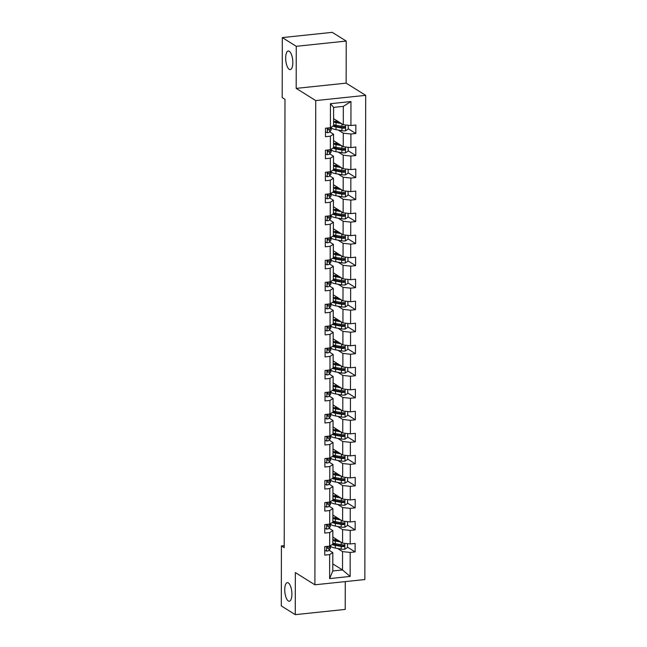 <?xml version="1.0" encoding="UTF-8"?>
<svg xmlns="http://www.w3.org/2000/svg" width="647" height="647" viewBox="0 0 647 647"><rect width="100%" height="100%" fill="white"/><g stroke="black" fill="none" stroke-linecap="round" stroke-linejoin="round"><path stroke-width="0.97" d="M289.233 69.342A9.349 3.453 84 0 1 285.707 59.362A9.349 3.453 84 0 1 288.279 51.008A9.349 3.453 84 0 1 289.266 51.267A9.349 3.453 84 0 1 292.792 61.247A9.349 3.453 84 0 1 290.228 69.601A9.349 3.453 84 0 1 289.233 69.342M288.311 600.974A9.349 3.453 84 0 1 284.785 590.994A9.349 3.453 84 0 1 287.349 582.64A9.349 3.453 84 0 1 288.336 582.907A9.349 3.453 84 0 1 291.862 592.887A9.349 3.453 84 0 1 289.298 601.241A9.349 3.453 84 0 1 288.311 600.974M346.218 41.068L296.261 46.309L296.189 88.38L346.145 83.139L346.218 41.068L332.251 32.35L282.302 37.591L282.197 97.592L284.987 99.331L284.211 547.677L281.413 545.939L281.308 605.932L295.275 614.65L345.223 609.409L345.272 581.604M346.145 83.139L365.692 95.344L364.843 579.55L314.895 584.791L315.736 100.584L365.692 95.344M333.585 118.652L343.29 124.717L343.322 106.367L333.601 107.386L333.569 125.736L330.407 127.702L325.473 128.219L325.457 136.687L330.391 136.169L330.366 149.724L325.433 150.241L325.425 158.709L330.35 158.191L330.326 171.746L325.401 172.264L325.384 180.731L330.31 180.214L330.285 193.768L325.36 194.286L325.344 202.754L330.269 202.236L330.253 215.791L325.32 216.308L325.304 224.776L330.237 224.258L330.213 237.813L325.279 238.322L325.271 246.798L330.196 246.281L330.172 259.835L325.247 260.345L325.231 268.82L330.156 268.303L330.132 281.849L325.206 282.367L325.19 290.843L330.116 290.325L330.099 303.872L325.166 304.389L325.15 312.865L330.083 312.347L330.059 325.894L325.126 326.411L325.118 334.887L330.043 334.37L330.019 347.916L325.093 348.434L325.077 356.909L330.002 356.392L329.978 369.938L325.053 370.456L325.037 378.932L329.962 378.414L329.946 391.961L325.012 392.478L324.996 400.954L329.93 400.436L329.905 413.983L324.972 414.501L324.964 422.976L329.889 422.459L329.865 436.005L324.94 436.523L324.923 444.999L329.849 444.481L329.824 458.027L324.899 458.545L324.883 467.021L329.808 466.503L329.784 480.05L324.859 480.567L324.843 489.035L329.776 488.525L329.752 502.072L324.818 502.59L324.81 511.057L329.735 510.54L329.711 524.094L324.786 524.612L324.77 533.079L329.695 532.562L329.671 546.117L324.745 546.634L324.729 555.102L329.655 554.584L329.614 578.588L350.14 576.428L342.514 569.958L342.546 551.608L337.54 548.478M330.407 127.702L330.447 103.698L350.965 101.547L350.925 125.542L355.85 125.025L355.834 133.5L348.199 128.729M350.14 576.428L350.181 552.433L355.106 551.915L355.122 543.448L350.197 543.965L350.221 530.411L355.146 529.893L355.163 521.425L350.229 521.943L350.253 508.388L355.187 507.871L355.195 499.403L350.27 499.921L350.294 486.366L355.219 485.848L355.235 477.381L350.31 477.898L350.334 464.344L355.26 463.826L355.276 455.359L350.35 455.876L350.375 442.322L355.3 441.804L355.316 433.336L350.383 433.854L350.407 420.299L355.34 419.782L355.349 411.314L350.423 411.832L350.448 398.277L355.373 397.759L355.389 389.292L350.464 389.809L350.488 376.255L355.413 375.737L355.429 367.27L350.504 367.787L350.528 354.232L355.454 353.715L355.47 345.247L350.537 345.765L350.561 332.21L355.494 331.693L355.502 323.225L350.577 323.743L350.601 310.188L355.526 309.67L355.543 301.203L350.617 301.72L350.642 288.166L355.567 287.656L355.583 279.18L350.658 279.698L350.682 266.143L355.607 265.634L355.624 257.158L350.69 257.676L350.714 244.129L355.648 243.612L355.656 235.136L350.731 235.654L350.755 222.107L355.68 221.589L355.696 213.114L350.771 213.631L350.795 200.085L355.721 199.567L355.737 191.091L350.811 191.609L350.836 178.062L355.761 177.545L355.777 169.069L350.844 169.587L350.868 156.04L355.801 155.523L355.81 147.047L350.884 147.565L350.909 134.018L355.834 133.5M330.366 149.724L333.528 147.759L333.553 134.204L329.768 131.842M338.268 130.063L343.274 133.185L343.25 146.74L333.545 140.674M333.553 134.204L330.391 136.169M350.909 134.018L343.274 133.185M350.884 147.565L343.25 146.74M330.326 171.746L333.496 169.781L333.512 156.226L329.727 153.865M338.227 152.085L343.233 155.207L343.209 168.762L333.504 162.696M333.512 156.226L330.35 158.191M350.868 156.04L343.233 155.207M350.844 169.587L343.209 168.762M330.285 193.768L333.456 191.803L333.48 178.249L329.695 175.887M338.187 174.108L343.201 177.229L343.177 190.784L333.464 184.719M333.48 178.249L330.31 180.214M350.836 178.062L343.201 177.229M350.811 191.609L343.177 190.784M330.253 215.791L333.415 213.825L333.44 200.271L329.655 197.909M338.155 196.122L343.161 199.252L343.136 212.806L333.431 206.741M333.44 200.271L330.269 202.236M350.795 200.085L343.161 199.252M350.771 213.631L343.136 212.806M330.213 237.813L333.375 235.848L333.399 222.293L329.614 219.931M338.114 218.144L343.12 221.274L343.096 234.829L333.391 228.763M333.399 222.293L330.237 224.258M350.755 222.107L343.12 221.274M350.731 235.654L343.096 234.829M330.172 259.835L333.342 257.87L333.359 244.315L329.574 241.954M338.074 240.166L343.08 243.296L343.056 256.851L333.351 250.785M333.359 244.315L330.196 246.281M350.714 244.129L343.08 243.296M350.69 257.676L343.056 256.851M330.132 281.849L333.302 279.892L333.326 266.338L329.541 263.976M338.033 262.189L343.047 265.319L343.023 278.873L333.31 272.808M333.326 266.338L330.156 268.303M350.682 266.143L343.047 265.319M350.658 279.698L343.023 278.873M330.099 303.872L333.262 301.914L333.286 288.36L329.501 285.998M338.001 284.211L343.007 287.341L342.983 300.895L333.278 294.83M333.286 288.36L330.116 290.325M350.642 288.166L343.007 287.341M350.617 301.72L342.983 300.895M330.059 325.894L333.221 323.937L333.245 310.382L329.46 308.021M337.96 306.233L342.967 309.363L342.942 322.918L333.237 316.852M333.245 310.382L330.083 312.347M350.601 310.188L342.967 309.363M350.577 323.743L342.942 322.918M330.019 347.916L333.189 345.959L333.205 332.404L329.42 330.043M337.92 328.255L342.926 331.385L342.902 344.94L333.197 338.874M333.205 332.404L330.043 334.37M350.561 332.21L342.926 331.385M350.537 345.765L342.902 344.94M329.978 369.938L333.148 367.981L333.173 354.427L329.388 352.065M337.88 350.278L342.894 353.408L342.87 366.962L333.156 360.897M333.173 354.427L330.002 356.392M350.528 354.232L342.894 353.408M350.504 367.787L342.87 366.962M329.946 391.961L333.108 390.004L333.132 376.449L329.347 374.087M337.847 372.3L342.853 375.43L342.829 388.984L333.124 382.919M333.132 376.449L329.962 378.414M350.488 376.255L342.853 375.43M350.464 389.809L342.829 388.984M329.905 413.983L333.068 412.026L333.092 398.471L329.307 396.11M337.807 394.322L342.813 397.452L342.789 411.007L333.084 404.941M333.092 398.471L329.93 400.436M350.448 398.277L342.813 397.452M350.423 411.832L342.789 411.007M329.865 436.005L333.035 434.048L333.051 420.493L329.266 418.132M337.766 416.344L342.773 419.474L342.748 433.029L333.043 426.963M333.051 420.493L329.889 422.459M350.407 420.299L342.773 419.474M350.383 433.854L342.748 433.029M329.824 458.027L332.995 456.07L333.019 442.516L329.234 440.154M337.726 438.367L342.74 441.497L342.716 455.051L333.003 448.986M333.019 442.516L329.849 444.481M350.375 442.322L342.74 441.497M350.35 455.876L342.716 455.051M329.784 480.05L332.954 478.093L332.979 464.538L329.194 462.176M337.694 460.389L342.7 463.519L342.675 477.074L332.97 471.008M332.979 464.538L329.808 466.503M350.334 464.344L342.7 463.519M350.31 477.898L342.675 477.074M329.752 502.072L332.914 500.115L332.938 486.56L329.153 484.199M337.653 482.411L342.659 485.541L342.635 499.088L332.93 493.03M332.938 486.56L329.776 488.525M350.294 486.366L342.659 485.541M350.27 499.921L342.635 499.088M329.711 524.094L332.873 522.137L332.898 508.582L329.113 506.221M337.613 504.434L342.619 507.563L342.595 521.11L332.89 515.052M332.898 508.582L329.735 510.54M350.253 508.388L342.619 507.563M350.229 521.943L342.595 521.11M329.671 546.117L332.841 544.159L332.865 530.605L329.08 528.243M337.572 526.456L342.587 529.586L342.562 543.132L332.849 537.075M332.865 530.605L329.695 532.562M350.221 530.411L342.587 529.586M350.197 543.965L342.562 543.132M329.614 578.588L332.793 570.977L332.825 552.627L329.04 550.265M332.801 563.893L342.514 569.958L332.793 570.977M332.825 552.627L329.655 554.584M350.181 552.433L342.546 551.608M296.261 46.309L282.302 37.591M296.189 88.38L315.736 100.584M314.895 584.791L295.347 572.579L295.275 614.65M284.211 545.639L281.413 545.939M350.965 101.547L343.322 106.367M333.601 107.386L330.447 103.698M350.925 125.542L343.29 124.717M355.106 551.915L347.471 547.144M355.146 529.893L347.504 525.121M355.187 507.871L347.544 503.099M355.219 485.848L347.585 481.077M355.26 463.826L347.625 459.063M355.3 441.804L347.657 437.04M355.34 419.782L347.698 415.018M355.373 397.759L347.738 392.996M355.413 375.737L347.779 370.974M355.454 353.715L347.811 348.951M355.494 331.693L347.851 326.929M355.526 309.67L347.892 304.907M355.567 287.656L347.932 282.885M355.607 265.634L347.965 260.862M355.648 243.612L348.005 238.84M355.68 221.589L348.046 216.818M355.721 199.567L348.086 194.796M355.761 177.545L348.118 172.773M355.801 155.523L348.159 150.751M324.737 550.322L326.67 551.131A3.874 0.995 0.1 0 0 328.927 550.411L330.269 548.599A11.177 2.879 0.1 0 0 330.463 548.066L330.471 545.623M328.725 546.214A3.874 0.995 -179.9 0 1 327.625 546.61C326.678 547.338 326.678 547.904 327.625 548.3A3.874 0.995 0.1 0 0 328.935 547.726L330.269 545.922A11.177 2.879 0.1 0 0 330.423 545.656M327.867 546.545L327.067 547.629A1.973 0.51 -179.9 0 1 326.897 547.758M339.384 541.151L336.351 540.617A9.276 2.394 -179.9 0 1 332.849 539.444M332.849 537.827A9.276 2.394 -179.9 0 1 333.48 537.471M340.71 541.976L335.283 541.021A11.177 2.879 -179.9 0 1 332.849 540.431M347.471 543.666L347.471 547.54L344.762 549.23A3.874 0.995 -179.9 0 1 341.171 549.125L335.275 548.074A11.177 2.879 -179.9 0 1 330.471 546.036M333.884 544.353A9.276 2.394 -179.9 0 1 335.85 543.82L335.882 543.812M332.17 544.572A11.177 2.879 0.1 0 0 335.275 545.397L341.179 546.44A3.874 0.995 0.1 0 0 343.686 546.61C344.819 545.995 344.819 545.437 343.694 544.92A3.874 0.995 -179.9 0 1 341.179 544.75L335.283 543.698A11.177 2.879 -179.9 0 1 332.841 543.116M335.858 538.951L335.858 539.436A9.276 2.394 0.1 0 0 333.892 539.978M335.833 540.52L337.111 540.261A3.437 0.882 0.1 0 0 337.71 540.108M338.502 540.601A5.33 1.375 -179.9 0 1 338.284 540.649L337.459 540.811M335.858 539.436L336.448 539.323M343.759 544.92L342.886 546.108A1.973 0.51 -179.9 0 1 342.247 546.036L336.343 544.992A9.276 2.394 -179.9 0 1 332.841 543.82M344.204 545.049L343.694 544.92M324.778 528.3L326.711 529.109A3.874 0.995 0.1 0 0 328.967 528.389L330.31 526.577A11.177 2.879 0.1 0 0 330.504 526.043L330.504 523.601M328.765 524.191A3.874 0.995 -179.9 0 1 327.665 524.588C326.711 525.315 326.711 525.882 327.665 526.278A3.874 0.995 0.1 0 0 328.975 525.704L330.31 523.9A11.177 2.879 0.1 0 0 330.455 523.633M327.908 524.523L327.107 525.607A1.973 0.51 -179.9 0 1 326.937 525.736M324.818 506.277L326.751 507.086A3.874 0.995 0.1 0 0 329.008 506.366L330.342 504.555A11.177 2.879 0.1 0 0 330.544 504.021L330.544 501.579M328.805 502.169A3.874 0.995 -179.9 0 1 327.705 502.565C326.751 503.293 326.751 503.859 327.697 504.256A3.874 0.995 0.1 0 0 329.016 503.681L330.35 501.878A11.177 2.879 0.1 0 0 330.496 501.611M327.948 502.501L327.147 503.584A1.973 0.51 -179.9 0 1 326.978 503.714M339.424 519.129L336.391 518.595A9.276 2.394 -179.9 0 1 332.89 517.422M332.89 515.805A9.276 2.394 -179.9 0 1 333.52 515.449M340.751 519.962L335.324 518.999A11.177 2.879 -179.9 0 1 332.882 518.409M347.512 521.644L347.504 525.518L344.802 527.208A3.874 0.995 -179.9 0 1 341.212 527.103L335.308 526.051A11.177 2.879 -179.9 0 1 330.504 524.013M333.925 522.331A9.276 2.394 -179.9 0 1 335.882 521.797L335.922 521.789M332.21 522.55A11.177 2.879 0.1 0 0 335.316 523.374L341.22 524.418A3.874 0.995 0.1 0 0 343.727 524.596C344.859 523.973 344.859 523.415 343.727 522.897A3.874 0.995 -179.9 0 1 341.22 522.727L335.316 521.676A11.177 2.879 -179.9 0 1 332.882 521.094M335.89 516.929L335.89 517.414A9.276 2.394 0.1 0 0 333.933 517.956M335.866 518.498L337.152 518.239A3.437 0.882 0.1 0 0 337.75 518.085M338.543 518.579A5.33 1.375 -179.9 0 1 338.316 518.627L337.499 518.789M335.89 517.414L336.489 517.301M343.792 522.897L342.926 524.086A1.973 0.51 -179.9 0 1 342.287 524.013L336.383 522.97A9.276 2.394 -179.9 0 1 332.882 521.797M344.236 523.027L343.727 522.897M339.465 497.106L336.432 496.572A9.276 2.394 -179.9 0 1 332.922 495.4M332.93 493.782A9.276 2.394 -179.9 0 1 333.561 493.426M340.783 497.939L335.364 496.977A11.177 2.879 -179.9 0 1 332.922 496.386M347.552 499.621L347.544 503.495L344.843 505.186A3.874 0.995 -179.9 0 1 341.252 505.081L335.348 504.037A11.177 2.879 -179.9 0 1 330.544 501.991M333.965 500.309A9.276 2.394 -179.9 0 1 335.922 499.775L335.963 499.767M332.251 500.527A11.177 2.879 0.1 0 0 335.356 501.352L341.252 502.396A3.874 0.995 0.1 0 0 343.767 502.573C344.9 501.951 344.9 501.393 343.767 500.875A3.874 0.995 -179.9 0 1 341.26 500.705L335.356 499.654A11.177 2.879 -179.9 0 1 332.914 499.072M335.93 494.906L335.93 495.392A9.276 2.394 0.1 0 0 333.973 495.934M335.906 496.475L337.184 496.217A3.437 0.882 0.1 0 0 337.783 496.063M338.575 496.556A5.33 1.375 -179.9 0 1 338.357 496.605L337.532 496.767M335.93 495.392L336.529 495.278M343.832 500.875L342.959 502.064A1.973 0.51 -179.9 0 1 342.328 501.991L336.424 500.948A9.276 2.394 -179.9 0 1 332.914 499.775M344.277 501.013L343.767 500.875M324.851 484.255L326.792 485.064A3.874 0.995 0.1 0 0 329.048 484.344L330.382 482.533A11.177 2.879 0.1 0 0 330.577 481.999L330.585 479.556M328.838 480.155A3.874 0.995 -179.9 0 1 327.738 480.543C326.792 481.271 326.792 481.837 327.738 482.233A3.874 0.995 0.1 0 0 329.048 481.659L330.391 479.856A11.177 2.879 0.1 0 0 330.536 479.589M327.989 480.486L327.188 481.562A1.973 0.51 -179.9 0 1 327.01 481.692M324.891 462.233L326.824 463.042A3.874 0.995 0.1 0 0 329.08 462.322L330.423 460.518A11.177 2.879 0.1 0 0 330.617 459.977L330.625 457.534M328.878 458.133A3.874 0.995 -179.9 0 1 327.778 458.521C326.832 459.249 326.832 459.815 327.778 460.211A3.874 0.995 0.1 0 0 329.088 459.637L330.423 457.833A11.177 2.879 0.1 0 0 330.577 457.566M328.021 458.464L327.22 459.54A1.973 0.51 -179.9 0 1 327.05 459.677M324.931 440.211L326.864 441.019A3.874 0.995 0.1 0 0 329.121 440.3L330.463 438.496A11.177 2.879 0.1 0 0 330.657 437.954L330.657 435.512M328.919 436.11A3.874 0.995 -179.9 0 1 327.819 436.499C326.864 437.226 326.864 437.793 327.819 438.189A3.874 0.995 0.1 0 0 329.129 437.615L330.463 435.811A11.177 2.879 0.1 0 0 330.609 435.544M328.061 436.442L327.261 437.518A1.973 0.51 -179.9 0 1 327.091 437.655M339.497 475.084L336.472 474.55A9.276 2.394 -179.9 0 1 332.962 473.378M332.962 471.76A9.276 2.394 -179.9 0 1 333.601 471.404M340.823 475.917L335.397 474.955A11.177 2.879 -179.9 0 1 332.962 474.364M347.593 477.599L347.585 481.473L344.883 483.163A3.874 0.995 -179.9 0 1 341.292 483.058L335.389 482.015A11.177 2.879 -179.9 0 1 330.585 479.969M334.006 478.287A9.276 2.394 -179.9 0 1 335.963 477.753L336.003 477.745M332.291 478.505A11.177 2.879 0.1 0 0 335.389 479.33L341.292 480.373A3.874 0.995 0.1 0 0 343.8 480.551C344.94 479.928 344.94 479.37 343.808 478.853A3.874 0.995 -179.9 0 1 341.292 478.683L335.397 477.632A11.177 2.879 -179.9 0 1 332.954 477.049M335.971 472.884L335.971 473.369A9.276 2.394 0.1 0 0 334.006 473.911M335.947 474.453L337.224 474.194A3.437 0.882 0.1 0 0 337.823 474.041M338.616 474.534A5.33 1.375 -179.9 0 1 338.397 474.583L337.572 474.744M335.971 473.369L336.561 473.256M343.872 478.853L342.999 480.05A1.973 0.51 -179.9 0 1 342.36 479.969L336.464 478.926A9.276 2.394 -179.9 0 1 332.954 477.753M344.317 478.99L343.808 478.853M339.538 453.062L336.505 452.528A9.276 2.394 -179.9 0 1 333.003 451.355M333.003 449.738A9.276 2.394 -179.9 0 1 333.634 449.382M340.864 453.895L335.437 452.932A11.177 2.879 -179.9 0 1 333.003 452.342M347.625 455.577L347.625 459.451L344.916 461.141A3.874 0.995 -179.9 0 1 341.325 461.036L335.429 459.993A11.177 2.879 -179.9 0 1 330.625 457.947M334.038 456.264A9.276 2.394 -179.9 0 1 336.003 455.731L336.036 455.723M332.323 456.483A11.177 2.879 0.1 0 0 335.429 457.308L341.333 458.351A3.874 0.995 0.1 0 0 343.84 458.529C344.972 457.906 344.972 457.348 343.848 456.831A3.874 0.995 -179.9 0 1 341.333 456.661L335.437 455.609A11.177 2.879 -179.9 0 1 332.995 455.027M336.011 450.862L336.011 451.355A9.276 2.394 0.1 0 0 334.046 451.889M335.987 452.431L337.265 452.172A3.437 0.882 0.1 0 0 337.863 452.018M338.656 452.512A5.33 1.375 -179.9 0 1 338.438 452.56L337.613 452.722M336.011 451.355L336.602 451.234M343.913 456.831L343.039 458.027A1.973 0.51 -179.9 0 1 342.4 457.947L336.497 456.903A9.276 2.394 -179.9 0 1 332.995 455.731M344.358 456.968L343.848 456.831M339.578 431.039L336.545 430.506A9.276 2.394 -179.9 0 1 333.043 429.333M333.043 427.716A9.276 2.394 -179.9 0 1 333.674 427.36M340.904 431.873L335.478 430.91A11.177 2.879 -179.9 0 1 333.035 430.32M347.665 433.555L347.657 437.429L344.956 439.119A3.874 0.995 -179.9 0 1 341.365 439.014L335.461 437.97A11.177 2.879 -179.9 0 1 330.657 435.924M334.078 434.242A9.276 2.394 -179.9 0 1 336.036 433.708L336.076 433.7M332.364 434.461A11.177 2.879 0.1 0 0 335.469 435.285L341.373 436.329A3.874 0.995 0.1 0 0 343.88 436.507C345.013 435.884 345.013 435.326 343.88 434.808A3.874 0.995 -179.9 0 1 341.373 434.638L335.469 433.587A11.177 2.879 -179.9 0 1 333.035 433.005M336.044 428.84L336.044 429.333A9.276 2.394 0.1 0 0 334.087 429.867M336.019 430.409L337.305 430.15A3.437 0.882 0.1 0 0 337.904 429.996M338.696 430.49A5.33 1.375 -179.9 0 1 338.47 430.538L337.653 430.7M336.044 429.333L336.642 429.212M343.945 434.808L343.08 436.005A1.973 0.51 -179.9 0 1 342.441 435.924L336.537 434.881A9.276 2.394 -179.9 0 1 333.035 433.708M344.39 434.946L343.88 434.808M339.618 409.017L336.586 408.483A9.276 2.394 -179.9 0 1 333.076 407.311M333.084 405.693A9.276 2.394 -179.9 0 1 333.715 405.337M340.937 409.85L335.518 408.888A11.177 2.879 -179.9 0 1 333.076 408.297M347.706 411.541L347.698 415.406L344.997 417.097A3.874 0.995 -179.9 0 1 341.406 416.992L335.502 415.948A11.177 2.879 -179.9 0 1 330.698 413.902M334.119 412.22A9.276 2.394 -179.9 0 1 336.076 411.686L336.117 411.678M332.404 412.438A11.177 2.879 0.1 0 0 335.51 413.263L341.406 414.306A3.874 0.995 0.1 0 0 343.921 414.484C345.053 413.862 345.053 413.304 343.921 412.786A3.874 0.995 -179.9 0 1 341.414 412.616L335.51 411.573A11.177 2.879 -179.9 0 1 333.068 410.982M336.084 406.817L336.084 407.311A9.276 2.394 0.1 0 0 334.127 407.845M336.06 408.386L337.338 408.128A3.437 0.882 0.1 0 0 337.936 407.974M338.729 408.467A5.33 1.375 -179.9 0 1 338.51 408.516L337.685 408.678M336.084 407.311L336.683 407.189M343.986 412.786L343.112 413.983A1.973 0.51 -179.9 0 1 342.481 413.902L336.577 412.859A9.276 2.394 -179.9 0 1 333.068 411.686M344.43 412.923L343.921 412.786M339.651 386.995L336.626 386.461A9.276 2.394 -179.9 0 1 333.116 385.288M333.116 383.671A9.276 2.394 -179.9 0 1 333.755 383.315M340.977 387.828L335.55 386.866A11.177 2.879 -179.9 0 1 333.116 386.275M347.746 389.518L347.738 393.384L345.037 395.082A3.874 0.995 -179.9 0 1 341.446 394.969L335.542 393.926A11.177 2.879 -179.9 0 1 330.738 391.88M334.159 390.198A9.276 2.394 -179.9 0 1 336.117 389.664L336.157 389.656M332.445 390.416A11.177 2.879 0.1 0 0 335.542 391.241L341.446 392.284A3.874 0.995 0.1 0 0 343.953 392.462C345.094 391.847 345.094 391.281 343.961 390.764A3.874 0.995 -179.9 0 1 341.446 390.594L335.55 389.551A11.177 2.879 -179.9 0 1 333.108 388.96M336.125 384.795L336.125 385.288A9.276 2.394 0.1 0 0 334.167 385.822M336.1 386.364L337.378 386.105A3.437 0.882 0.1 0 0 337.977 385.952M338.769 386.445A5.33 1.375 -179.9 0 1 338.551 386.494L337.726 386.655M336.125 385.288L336.715 385.167M344.026 390.764L343.153 391.961A1.973 0.51 -179.9 0 1 342.514 391.88L336.618 390.837A9.276 2.394 -179.9 0 1 333.108 389.664M344.471 390.901L343.961 390.764M339.691 364.981L336.658 364.439A9.276 2.394 -179.9 0 1 333.156 363.266M333.156 361.649A9.276 2.394 -179.9 0 1 333.787 361.293M341.018 365.806L335.591 364.843A11.177 2.879 -179.9 0 1 333.156 364.253M347.779 367.496L347.779 371.362L345.069 373.06A3.874 0.995 -179.9 0 1 341.479 372.947L335.583 371.904A11.177 2.879 -179.9 0 1 330.779 369.858M334.192 368.175A9.276 2.394 -179.9 0 1 336.157 367.642L336.189 367.633M332.477 368.394A11.177 2.879 0.1 0 0 335.583 369.219L341.487 370.262A3.874 0.995 0.1 0 0 343.994 370.44C345.126 369.825 345.126 369.259 344.002 368.741A3.874 0.995 -179.9 0 1 341.487 368.572L335.591 367.528A11.177 2.879 -179.9 0 1 333.148 366.938M336.165 362.773L336.165 363.266A9.276 2.394 0.1 0 0 334.2 363.8M336.141 364.342L337.419 364.083A3.437 0.882 0.1 0 0 338.017 363.929M338.81 364.423A5.33 1.375 -179.9 0 1 338.591 364.471L337.766 364.633M336.165 363.266L336.755 363.145M344.067 368.741L343.193 369.938A1.973 0.51 -179.9 0 1 342.554 369.858L336.65 368.814A9.276 2.394 -179.9 0 1 333.148 367.642M344.511 368.879L344.002 368.741M339.732 342.959L336.699 342.417A9.276 2.394 -179.9 0 1 333.197 341.244M333.197 339.626A9.276 2.394 -179.9 0 1 333.828 339.271M341.058 343.783L335.631 342.821A11.177 2.879 -179.9 0 1 333.189 342.231M347.819 345.474L347.811 349.34L345.11 351.038A3.874 0.995 -179.9 0 1 341.519 350.925L335.615 349.881A11.177 2.879 -179.9 0 1 330.811 347.835M334.232 346.153A9.276 2.394 -179.9 0 1 336.189 345.619L336.23 345.611M332.518 346.371A11.177 2.879 0.1 0 0 335.623 347.196L341.527 348.24A3.874 0.995 0.1 0 0 344.034 348.418C345.166 347.803 345.166 347.237 344.034 346.719A3.874 0.995 -179.9 0 1 341.527 346.549L335.623 345.506A11.177 2.879 -179.9 0 1 333.189 344.916M336.197 340.751L336.197 341.244A9.276 2.394 0.1 0 0 334.24 341.778M336.173 342.32L337.459 342.061A3.437 0.882 0.1 0 0 338.058 341.907M338.85 342.4A5.33 1.375 -179.9 0 1 338.624 342.449L337.807 342.611M336.197 341.244L336.796 341.123M344.099 346.719L343.233 347.916A1.973 0.51 -179.9 0 1 342.595 347.835L336.691 346.792A9.276 2.394 -179.9 0 1 333.189 345.619M344.544 346.857L344.034 346.719M339.772 320.936L336.739 320.394A9.276 2.394 -179.9 0 1 333.229 319.222M333.237 317.604A9.276 2.394 -179.9 0 1 333.868 317.248M341.09 321.761L335.672 320.799A11.177 2.879 -179.9 0 1 333.229 320.208M347.86 323.451L347.851 327.317L345.15 329.016A3.874 0.995 -179.9 0 1 341.559 328.902L335.656 327.859A11.177 2.879 -179.9 0 1 330.852 325.813M334.273 324.131A9.276 2.394 -179.9 0 1 336.23 323.597L336.27 323.589M332.558 324.349A11.177 2.879 0.1 0 0 335.664 325.174L341.559 326.217A3.874 0.995 0.1 0 0 344.075 326.395C345.207 325.781 345.207 325.215 344.075 324.697A3.874 0.995 -179.9 0 1 341.567 324.527L335.664 323.484A11.177 2.879 -179.9 0 1 333.221 322.893M336.238 318.728L336.238 319.222A9.276 2.394 0.1 0 0 334.281 319.755M336.214 320.297L337.491 320.039A3.437 0.882 0.1 0 0 338.09 319.885M338.882 320.378A5.33 1.375 -179.9 0 1 338.664 320.427L337.839 320.588M336.238 319.222L336.836 319.1M344.139 324.697L343.266 325.894A1.973 0.51 -179.9 0 1 342.635 325.821L336.731 324.77A9.276 2.394 -179.9 0 1 333.221 323.597M344.584 324.834L344.075 324.697M339.804 298.914L336.78 298.372A9.276 2.394 -179.9 0 1 333.27 297.199M333.27 295.582A9.276 2.394 -179.9 0 1 333.909 295.226M341.131 299.739L335.704 298.777A11.177 2.879 -179.9 0 1 333.27 298.194M347.9 301.429L347.892 305.295L345.191 306.993A3.874 0.995 -179.9 0 1 341.6 306.88L335.696 305.837A11.177 2.879 -179.9 0 1 330.892 303.791M334.313 302.109A9.276 2.394 -179.9 0 1 336.27 301.575L336.311 301.567M332.598 302.327A11.177 2.879 0.1 0 0 335.696 303.152L341.6 304.195A3.874 0.995 0.1 0 0 344.115 304.373C345.247 303.758 345.247 303.192 344.115 302.675A3.874 0.995 -179.9 0 1 341.6 302.505L335.704 301.462A11.177 2.879 -179.9 0 1 333.262 300.871M336.278 296.706L336.278 297.199A9.276 2.394 0.1 0 0 334.321 297.733M336.254 298.275L337.532 298.016A3.437 0.882 0.1 0 0 338.13 297.863M338.923 298.356A5.33 1.375 -179.9 0 1 338.704 298.404L337.88 298.566M336.278 297.199L336.877 297.078M344.18 302.675L343.306 303.872A1.973 0.51 -179.9 0 1 342.667 303.799L336.772 302.747A9.276 2.394 -179.9 0 1 333.262 301.575M344.625 302.812L344.115 302.675M339.845 276.892L336.812 276.35A9.276 2.394 -179.9 0 1 333.31 275.177M333.31 273.56A9.276 2.394 -179.9 0 1 333.941 273.204M341.171 277.717L335.744 276.754A11.177 2.879 -179.9 0 1 333.31 276.172M347.932 279.407L347.932 283.273L345.223 284.971A3.874 0.995 -179.9 0 1 341.632 284.858L335.736 283.815A11.177 2.879 -179.9 0 1 330.932 281.768M334.345 280.086A9.276 2.394 -179.9 0 1 336.311 279.553L336.343 279.544M332.631 280.305A11.177 2.879 0.1 0 0 335.736 281.13L341.64 282.173A3.874 0.995 0.1 0 0 344.147 282.351C345.28 281.736 345.28 281.17 344.155 280.652A3.874 0.995 -179.9 0 1 341.64 280.483L335.744 279.439A11.177 2.879 -179.9 0 1 333.302 278.849M336.319 274.684L336.319 275.177A9.276 2.394 0.1 0 0 334.353 275.711M336.294 276.253L337.572 275.994A3.437 0.882 0.1 0 0 338.171 275.84M338.963 276.334A5.33 1.375 -179.9 0 1 338.745 276.382L337.92 276.544M336.319 275.177L336.909 275.056M344.22 280.652L343.347 281.849A1.973 0.51 -179.9 0 1 342.708 281.777L336.804 280.725A9.276 2.394 -179.9 0 1 333.302 279.553M344.665 280.79L344.155 280.652M339.885 254.869L336.852 254.328A9.276 2.394 -179.9 0 1 333.351 253.155M333.351 251.537A9.276 2.394 -179.9 0 1 333.981 251.182M341.212 255.694L335.785 254.732A11.177 2.879 -179.9 0 1 333.342 254.15M347.973 257.385L347.965 261.251L345.263 262.949A3.874 0.995 -179.9 0 1 341.673 262.836L335.769 261.792A11.177 2.879 -179.9 0 1 330.965 259.746M334.386 258.064A9.276 2.394 -179.9 0 1 336.343 257.53L336.383 257.522M332.671 258.282A11.177 2.879 0.1 0 0 335.777 259.107L341.681 260.151A3.874 0.995 0.1 0 0 344.188 260.329C345.32 259.714 345.32 259.148 344.188 258.63A3.874 0.995 -179.9 0 1 341.681 258.46L335.777 257.417A11.177 2.879 -179.9 0 1 333.342 256.827M336.351 252.662L336.351 253.155A9.276 2.394 0.1 0 0 334.394 253.689M336.327 254.231L337.613 253.972A3.437 0.882 0.1 0 0 338.211 253.818M339.004 254.311A5.33 1.375 -179.9 0 1 338.777 254.36L337.96 254.522M336.351 253.155L336.95 253.034M344.253 258.63L343.387 259.827A1.973 0.51 -179.9 0 1 342.748 259.754L336.844 258.703A9.276 2.394 -179.9 0 1 333.342 257.53M344.697 258.768L344.188 258.63M339.926 232.847L336.893 232.305A9.276 2.394 -179.9 0 1 333.383 231.133M333.391 229.515A9.276 2.394 -179.9 0 1 334.022 229.159M341.244 233.672L335.825 232.71A11.177 2.879 -179.9 0 1 333.383 232.127M348.013 235.362L348.005 239.228L345.304 240.927A3.874 0.995 -179.9 0 1 341.713 240.813L335.809 239.77A11.177 2.879 -179.9 0 1 331.005 237.724M334.426 236.042A9.276 2.394 -179.9 0 1 336.383 235.508L336.424 235.5M332.712 236.26A11.177 2.879 0.1 0 0 335.817 237.085L341.713 238.128A3.874 0.995 0.1 0 0 344.228 238.306C345.361 237.692 345.361 237.125 344.228 236.608A3.874 0.995 -179.9 0 1 341.721 236.438L335.817 235.395A11.177 2.879 -179.9 0 1 333.383 234.804M336.391 230.639L336.391 231.133A9.276 2.394 0.1 0 0 334.434 231.666M336.367 232.208L337.645 231.95A3.437 0.882 0.1 0 0 338.244 231.796M339.036 232.289A5.33 1.375 -179.9 0 1 338.818 232.338L337.993 232.499M336.391 231.133L336.99 231.011M344.293 236.616L343.42 237.805A1.973 0.51 -179.9 0 1 342.789 237.732L336.885 236.681A9.276 2.394 -179.9 0 1 333.375 235.508M344.738 236.745L344.228 236.608M339.958 210.825L336.933 210.283A9.276 2.394 -179.9 0 1 333.423 209.11M333.423 207.493A9.276 2.394 -179.9 0 1 334.062 207.137M341.284 211.65L335.858 210.687A11.177 2.879 -179.9 0 1 333.423 210.105M348.054 213.34L348.046 217.206L345.344 218.904A3.874 0.995 -179.9 0 1 341.753 218.791L335.85 217.748A11.177 2.879 -179.9 0 1 331.046 215.702M334.467 214.02A9.276 2.394 -179.9 0 1 336.424 213.486L336.464 213.478M332.752 214.238A11.177 2.879 0.1 0 0 335.85 215.063L341.753 216.106A3.874 0.995 0.1 0 0 344.269 216.284C345.401 215.669 345.401 215.103 344.269 214.586A3.874 0.995 -179.9 0 1 341.753 214.416L335.858 213.373A11.177 2.879 -179.9 0 1 333.415 212.782M336.432 208.617L336.432 209.11A9.276 2.394 0.1 0 0 334.475 209.644M336.408 210.186L337.685 209.927A3.437 0.882 0.1 0 0 338.284 209.774M339.077 210.267A5.33 1.375 -179.9 0 1 338.858 210.315L338.033 210.485M336.432 209.11L337.03 208.989M344.333 214.594L343.46 215.783A1.973 0.51 -179.9 0 1 342.821 215.71L336.925 214.658A9.276 2.394 -179.9 0 1 333.415 213.494M344.778 214.723L344.269 214.586M339.998 188.803L336.966 188.261A9.276 2.394 -179.9 0 1 333.464 187.088M333.464 185.471A9.276 2.394 -179.9 0 1 334.095 185.115M341.325 189.628L335.898 188.665A11.177 2.879 -179.9 0 1 333.464 188.083M348.086 191.318L348.086 195.184L345.377 196.882A3.874 0.995 -179.9 0 1 341.786 196.769L335.89 195.726A11.177 2.879 -179.9 0 1 331.086 193.679M336.464 191.447L336.497 191.455A9.276 2.394 -179.9 0 0 334.499 191.997M332.784 192.216A11.177 2.879 0.1 0 0 335.89 193.041L341.794 194.084A3.874 0.995 0.1 0 0 344.301 194.262C345.433 193.647 345.433 193.081 344.309 192.563A3.874 0.995 -179.9 0 1 341.794 192.394L335.898 191.35A11.177 2.879 -179.9 0 1 333.456 190.76M336.472 186.595L336.472 187.088A9.276 2.394 0.1 0 0 334.507 187.622M336.448 188.164L337.726 187.905A3.437 0.882 0.1 0 0 338.324 187.751M339.117 188.245A5.33 1.375 -179.9 0 1 338.899 188.293L338.074 188.463M336.472 187.088L337.063 186.967M344.374 192.571L343.5 193.76A1.973 0.51 -179.9 0 1 342.861 193.688L336.958 192.636A9.276 2.394 -179.9 0 1 333.456 191.472M344.819 192.701L344.309 192.563M340.039 166.78L337.006 166.239A9.276 2.394 -179.9 0 1 333.504 165.066M333.504 163.448A9.276 2.394 -179.9 0 1 334.135 163.093M341.365 167.605L335.939 166.643A11.177 2.879 -179.9 0 1 333.496 166.061M348.126 169.296L348.118 173.161L345.417 174.86A3.874 0.995 -179.9 0 1 341.826 174.747L335.922 173.703A11.177 2.879 -179.9 0 1 331.118 171.657M334.539 169.975A9.276 2.394 -179.9 0 1 336.497 169.441L336.537 169.433M332.825 170.193A11.177 2.879 0.1 0 0 335.93 171.018L341.834 172.07A3.874 0.995 0.1 0 0 344.341 172.239C345.474 171.625 345.474 171.059 344.341 170.549A3.874 0.995 -179.9 0 1 341.834 170.371L335.93 169.328A11.177 2.879 -179.9 0 1 333.496 168.738M336.505 164.573L336.505 165.066A9.276 2.394 0.1 0 0 334.548 165.6M336.48 166.142L337.766 165.883A3.437 0.882 0.1 0 0 338.365 165.729M339.157 166.222A5.33 1.375 -179.9 0 1 338.931 166.271L338.114 166.441M336.505 165.066L337.103 164.945M344.406 170.549L343.541 171.738A1.973 0.51 -179.9 0 1 342.902 171.665L336.998 170.614A9.276 2.394 -179.9 0 1 333.496 169.449M344.851 170.679L344.341 170.549M340.079 144.758L337.047 144.216A9.276 2.394 -179.9 0 1 333.537 143.044M333.545 141.426A9.276 2.394 -179.9 0 1 334.175 141.07M341.398 145.583L335.979 144.621A11.177 2.879 -179.9 0 1 333.537 144.038M348.167 147.273L348.159 151.139L345.458 152.838A3.874 0.995 -179.9 0 1 341.867 152.724L335.963 151.681A11.177 2.879 -179.9 0 1 331.159 149.635M334.58 147.953A9.276 2.394 -179.9 0 1 336.537 147.419L336.577 147.411M332.865 148.171A11.177 2.879 0.1 0 0 335.971 148.996L341.867 150.047A3.874 0.995 0.1 0 0 344.382 150.217C345.514 149.603 345.514 149.036 344.382 148.527A3.874 0.995 -179.9 0 1 341.875 148.349L335.971 147.306A11.177 2.879 -179.9 0 1 333.537 146.715M336.545 142.55L336.545 143.044A9.276 2.394 0.1 0 0 334.588 143.577M336.521 144.119L337.807 143.86A3.437 0.882 0.1 0 0 338.397 143.707M339.19 144.208A5.33 1.375 -179.9 0 1 338.971 144.249L338.146 144.418M336.545 143.044L337.144 142.922M344.447 148.527L343.573 149.716A1.973 0.51 -179.9 0 1 342.942 149.643L337.038 148.6A9.276 2.394 -179.9 0 1 333.528 147.427M344.891 148.656L344.382 148.527M340.112 122.736L337.087 122.194A9.276 2.394 -179.9 0 1 333.577 121.029M333.577 119.404A9.276 2.394 -179.9 0 1 334.216 119.048M341.438 123.561L336.011 122.598A11.177 2.879 -179.9 0 1 333.577 122.016M348.207 125.251L348.199 129.117L345.498 130.815A3.874 0.995 -179.9 0 1 341.907 130.702L336.003 129.659A11.177 2.879 -179.9 0 1 331.199 127.621M334.62 125.93A9.276 2.394 -179.9 0 1 336.577 125.397L336.618 125.389M332.906 126.149A11.177 2.879 0.1 0 0 336.003 126.974L341.907 128.025A3.874 0.995 0.1 0 0 344.422 128.195C345.555 127.58 345.555 127.014 344.422 126.505A3.874 0.995 -179.9 0 1 341.907 126.327L336.011 125.283A11.177 2.879 -179.9 0 1 333.569 124.693M336.586 120.528L336.586 121.021A9.276 2.394 0.1 0 0 334.628 121.555M336.561 122.097L337.839 121.838A3.437 0.882 0.1 0 0 338.438 121.685M339.23 122.186A5.33 1.375 -179.9 0 1 339.012 122.226L338.187 122.396M336.586 121.021L337.184 120.9M344.487 126.505L343.614 127.694A1.973 0.51 -179.9 0 1 342.975 127.621L337.079 126.577A9.276 2.394 -179.9 0 1 333.569 125.405M344.932 126.634L344.422 126.505M324.972 418.188L326.905 418.997A3.874 0.995 0.1 0 0 329.161 418.277L330.496 416.474A11.177 2.879 0.1 0 0 330.698 415.932L330.698 413.49M328.959 414.088A3.874 0.995 -179.9 0 1 327.859 414.476C326.905 415.204 326.905 415.77 327.851 416.167A3.874 0.995 0.1 0 0 329.169 415.592L330.504 413.789A11.177 2.879 0.1 0 0 330.649 413.522M328.102 414.42L327.301 415.495A1.973 0.51 -179.9 0 1 327.131 415.633M325.004 396.166L326.945 396.975A3.874 0.995 0.1 0 0 329.202 396.255L330.536 394.452A11.177 2.879 0.1 0 0 330.73 393.91L330.738 391.467M328.991 392.066A3.874 0.995 -179.9 0 1 327.892 392.454C326.945 393.182 326.945 393.748 327.892 394.144A3.874 0.995 0.1 0 0 329.202 393.57L330.544 391.767A11.177 2.879 0.1 0 0 330.69 391.5M328.142 392.397L327.342 393.473A1.973 0.51 -179.9 0 1 327.164 393.611M325.045 374.144L326.986 374.953A3.874 0.995 0.1 0 0 329.234 374.233L330.577 372.429A11.177 2.879 0.1 0 0 330.771 371.888L330.779 369.445M329.032 370.044A3.874 0.995 -179.9 0 1 327.932 370.432C326.986 371.16 326.986 371.726 327.932 372.122A3.874 0.995 0.1 0 0 329.242 371.548L330.577 369.744A11.177 2.879 0.1 0 0 330.73 369.477M328.175 370.375L327.374 371.451A1.973 0.51 -179.9 0 1 327.204 371.588M325.085 352.122L327.018 352.93A3.874 0.995 0.1 0 0 329.274 352.211L330.617 350.407A11.177 2.879 0.1 0 0 330.811 349.865L330.819 347.423M329.072 348.021A3.874 0.995 -179.9 0 1 327.972 348.409C327.018 349.137 327.018 349.703 327.972 350.1A3.874 0.995 0.1 0 0 329.283 349.526L330.617 347.722A11.177 2.879 0.1 0 0 330.763 347.455M328.215 348.353L327.414 349.429A1.973 0.51 -179.9 0 1 327.245 349.566M325.126 330.099L327.058 330.908A3.874 0.995 0.1 0 0 329.315 330.188L330.649 328.385A11.177 2.879 0.1 0 0 330.852 327.843L330.852 325.401M329.113 325.999A3.874 0.995 -179.9 0 1 328.013 326.387C327.058 327.115 327.058 327.681 328.005 328.078A3.874 0.995 0.1 0 0 329.323 327.503L330.657 325.7A11.177 2.879 0.1 0 0 330.803 325.433M328.255 326.331L327.455 327.406A1.973 0.51 -179.9 0 1 327.285 327.544M325.158 308.077L327.099 308.886A3.874 0.995 0.1 0 0 329.355 308.166L330.69 306.363A11.177 2.879 0.1 0 0 330.884 305.821L330.892 303.378M329.145 303.977A3.874 0.995 -179.9 0 1 328.045 304.365C327.099 305.093 327.099 305.659 328.045 306.055A3.874 0.995 0.1 0 0 329.355 305.481L330.698 303.678A11.177 2.879 0.1 0 0 330.843 303.411M328.296 304.308L327.495 305.392A1.973 0.51 -179.9 0 1 327.317 305.521M325.198 286.055L327.139 286.864A3.874 0.995 0.1 0 0 329.388 286.144L330.73 284.34A11.177 2.879 0.1 0 0 330.924 283.798L330.932 281.356M329.186 281.955A3.874 0.995 -179.9 0 1 328.086 282.343C327.139 283.071 327.139 283.637 328.086 284.033A3.874 0.995 0.1 0 0 329.396 283.459L330.73 281.655A11.177 2.879 0.1 0 0 330.884 281.388M328.328 282.286L327.528 283.37A1.973 0.51 -179.9 0 1 327.358 283.499M325.239 264.033L327.172 264.841A3.874 0.995 0.1 0 0 329.428 264.122L330.771 262.318A11.177 2.879 0.1 0 0 330.965 261.776L330.973 259.334M329.226 259.932A3.874 0.995 -179.9 0 1 328.126 260.32C327.172 261.048 327.172 261.614 328.126 262.011A3.874 0.995 0.1 0 0 329.436 261.437L330.771 259.633A11.177 2.879 0.1 0 0 330.916 259.366M328.369 260.264L327.568 261.348A1.973 0.51 -179.9 0 1 327.398 261.477M325.279 242.01L327.212 242.819A3.874 0.995 0.1 0 0 329.469 242.099L330.803 240.296A11.177 2.879 0.1 0 0 331.005 239.754L331.005 237.32M329.266 237.91A3.874 0.995 -179.9 0 1 328.166 238.298C327.212 239.026 327.212 239.592 328.158 239.988A3.874 0.995 0.1 0 0 329.477 239.414L330.811 237.611A11.177 2.879 0.1 0 0 330.957 237.344M328.409 238.242L327.608 239.325A1.973 0.51 -179.9 0 1 327.439 239.455M325.312 219.988L327.253 220.797A3.874 0.995 0.1 0 0 329.509 220.077L330.843 218.274A11.177 2.879 0.1 0 0 331.038 217.732L331.046 215.297M329.299 215.888A3.874 0.995 -179.9 0 1 328.199 216.276C327.253 217.004 327.253 217.57 328.199 217.966A3.874 0.995 0.1 0 0 329.509 217.392L330.852 215.588A11.177 2.879 0.1 0 0 330.997 215.322M328.45 216.219L327.649 217.303A1.973 0.51 -179.9 0 1 327.471 217.432M325.352 197.966L327.293 198.783A3.874 0.995 0.1 0 0 329.541 198.055L330.884 196.251A11.177 2.879 0.1 0 0 331.078 195.709L331.086 193.275M329.339 193.865A3.874 0.995 -179.9 0 1 328.239 194.254C327.293 194.982 327.293 195.548 328.239 195.944A3.874 0.995 0.1 0 0 329.549 195.37L330.884 193.566A11.177 2.879 0.1 0 0 331.038 193.299M328.482 194.197L327.681 195.281A1.973 0.51 -179.9 0 1 327.511 195.41M325.392 175.944L327.325 176.76A3.874 0.995 0.1 0 0 329.582 176.033L330.924 174.229A11.177 2.879 0.1 0 0 331.118 173.687L331.127 171.253M329.38 171.843A3.874 0.995 -179.9 0 1 328.28 172.231C327.325 172.959 327.325 173.525 328.28 173.922A3.874 0.995 0.1 0 0 329.59 173.347L330.924 171.544A11.177 2.879 0.1 0 0 331.07 171.277M328.522 172.175L327.722 173.259A1.973 0.51 -179.9 0 1 327.552 173.388M325.433 153.921L327.366 154.738A3.874 0.995 0.1 0 0 329.622 154.01L330.957 152.207A11.177 2.879 0.1 0 0 331.159 151.665L331.159 149.231M329.42 149.821A3.874 0.995 -179.9 0 1 328.32 150.209C327.366 150.937 327.366 151.503 328.312 151.899A3.874 0.995 0.1 0 0 329.63 151.325L330.965 149.522A11.177 2.879 0.1 0 0 331.11 149.255M328.563 150.153L327.762 151.236A1.973 0.51 -179.9 0 1 327.592 151.366M325.465 131.907L327.406 132.716A3.874 0.995 0.1 0 0 329.663 131.988L330.997 130.184A11.177 2.879 0.1 0 0 331.199 129.643L331.199 127.208M329.452 127.799A3.874 0.995 -179.9 0 1 328.352 128.187C327.406 128.915 327.406 129.481 328.352 129.885A3.874 0.995 0.1 0 0 329.663 129.303L331.005 127.499A11.177 2.879 0.1 0 0 331.151 127.233M328.603 128.13L327.803 129.214A1.973 0.51 -179.9 0 1 327.625 129.343M326.614 546.44L326.606 551.107M330.269 545.922L330.269 548.599M328.935 547.726L328.927 550.411M344.835 549.19L344.843 543.383M335.283 543.698L335.283 541.021M335.275 548.074L335.275 545.397M341.179 544.75L341.187 542.275M341.171 549.125L341.179 546.44M342.886 546.108L343.686 546.61M326.654 524.418L326.646 529.084M330.31 523.9L330.31 526.577M328.975 525.704L328.967 528.389M326.695 502.396L326.686 507.062M330.35 501.878L330.342 504.555M329.016 503.681L329.008 506.366M344.867 527.168L344.883 521.361M335.316 521.676L335.324 518.999M335.308 526.051L335.316 523.374M341.22 522.727L341.22 520.253M341.212 527.103L341.22 524.418M342.926 524.086L343.727 524.596M344.908 505.145L344.916 499.338M335.356 499.654L335.364 496.977M335.348 504.037L335.356 501.352M341.26 500.705L341.26 498.23M341.252 505.081L341.252 502.396M342.959 502.064L343.767 502.573M326.727 480.373L326.719 485.04M330.391 479.856L330.382 482.533M329.048 481.659L329.048 484.344M326.767 458.351L326.759 463.017M330.423 457.833L330.423 460.518M329.088 459.637L329.08 462.322M326.808 436.329L326.8 440.995M330.463 435.811L330.463 438.496M329.129 437.615L329.121 440.3M344.948 483.123L344.956 477.316M335.397 477.632L335.397 474.955M335.389 482.015L335.389 479.33M341.292 478.683L341.301 476.208M341.292 483.058L341.292 480.373M342.999 480.05L343.8 480.551M344.988 461.101L344.997 455.294M335.437 455.609L335.437 452.932M335.429 459.993L335.429 457.308M341.333 456.661L341.341 454.186M341.325 461.036L341.333 458.351M343.039 458.027L343.84 458.529M345.029 439.078L345.037 433.272M335.469 433.587L335.478 430.91M335.461 437.97L335.469 435.285M341.373 434.638L341.373 432.164M341.365 439.014L341.373 436.329M343.08 436.005L343.88 436.507M345.061 417.056L345.077 411.249M335.51 411.573L335.518 408.888M335.502 415.948L335.51 413.263M341.414 412.616L341.414 410.141M341.406 416.992L341.406 414.306M343.112 413.983L343.921 414.484M345.102 395.034L345.11 389.227M335.55 389.551L335.55 386.866M335.542 393.926L335.542 391.241M341.446 390.594L341.454 388.119M341.446 394.969L341.446 392.284M343.153 391.961L343.953 392.462M345.142 373.012L345.15 367.205M335.591 367.528L335.591 364.843M335.583 371.904L335.583 369.219M341.487 368.572L341.495 366.105M341.479 372.947L341.487 370.262M343.193 369.938L343.994 370.44M345.183 350.989L345.191 345.183M335.623 345.506L335.631 342.821M335.615 349.881L335.623 347.196M341.527 346.549L341.527 344.083M341.519 350.925L341.527 348.24M343.233 347.916L344.034 348.418M345.215 328.967L345.231 323.16M335.664 323.484L335.672 320.799M335.656 327.859L335.664 325.174M341.567 324.527L341.567 322.06M341.559 328.902L341.559 326.217M343.266 325.894L344.075 326.395M345.255 306.945L345.263 301.138M335.704 301.462L335.704 298.777M335.696 305.837L335.696 303.152M341.6 302.505L341.608 300.038M341.6 306.88L341.6 304.195M343.306 303.872L344.115 304.373M345.296 284.923L345.304 279.116M335.744 279.439L335.744 276.754M335.736 283.815L335.736 281.13M341.64 280.483L341.648 278.016M341.632 284.858L341.64 282.173M343.347 281.849L344.147 282.351M345.336 262.9L345.344 257.094M335.777 257.417L335.785 254.732M335.769 261.792L335.777 259.107M341.681 258.46L341.689 255.994M341.673 262.836L341.681 260.151M343.387 259.827L344.188 260.329M345.369 240.878L345.385 235.071M335.817 235.395L335.825 232.71M335.809 239.77L335.817 237.085M341.721 236.438L341.721 233.971M341.713 240.813L341.713 238.128M343.42 237.805L344.228 238.306M345.409 218.864L345.417 213.049M335.858 213.373L335.858 210.687M335.85 217.748L335.85 215.063M341.753 214.416L341.762 211.949M341.753 218.791L341.753 216.106M343.46 215.783L344.269 216.284M345.449 196.842L345.458 191.027M335.898 191.35L335.898 188.665M335.89 195.726L335.89 193.041M341.794 192.394L341.802 189.927M341.786 196.769L341.794 194.084M343.5 193.76L344.301 194.262M345.49 174.819L345.498 169.013M335.93 169.328L335.939 166.643M335.922 173.703L335.93 171.018M341.834 170.371L341.842 167.905M341.826 174.747L341.834 172.07M343.541 171.738L344.341 172.239M345.522 152.797L345.538 146.99M335.971 147.306L335.979 144.621M335.963 151.681L335.971 148.996M341.875 148.349L341.875 145.882M341.867 152.724L341.867 150.047M343.573 149.716L344.382 150.217M345.563 130.775L345.571 124.968M336.011 125.283L336.011 122.598M336.003 129.659L336.003 126.974M341.907 126.327L341.915 123.86M341.907 130.702L341.907 128.025M343.614 127.694L344.422 128.195M326.848 414.306L326.84 418.973M330.504 413.789L330.496 416.474M329.169 415.592L329.161 418.277M326.881 392.284L326.872 396.951M330.544 391.767L330.536 394.452M329.202 393.57L329.202 396.255M326.921 370.262L326.913 374.928M330.577 369.744L330.577 372.429M329.242 371.548L329.234 374.233M326.961 348.24L326.953 352.906M330.617 347.722L330.617 350.407M329.283 349.526L329.274 352.211M327.002 326.217L326.994 330.884M330.657 325.7L330.649 328.385M329.323 327.503L329.315 330.188M327.034 304.195L327.026 308.862M330.698 303.678L330.69 306.363M329.355 305.481L329.355 308.166M327.075 282.173L327.067 286.839M330.73 281.655L330.73 284.34M329.396 283.459L329.388 286.144M327.115 260.151L327.107 264.817M330.771 259.633L330.771 262.318M329.436 261.437L329.428 264.122M327.156 238.128L327.147 242.795M330.811 237.611L330.803 240.296M329.477 239.414L329.469 242.099M327.188 216.106L327.18 220.773M330.852 215.588L330.843 218.274M329.509 217.392L329.509 220.077M327.228 194.084L327.22 198.75M330.884 193.566L330.884 196.251M329.549 195.37L329.541 198.055M327.269 172.062L327.261 176.728M330.924 171.544L330.924 174.229M329.59 173.347L329.582 176.033M327.309 150.039L327.301 154.706M330.965 149.522L330.957 152.207M329.63 151.325L329.622 154.01M327.342 128.017L327.333 132.684M331.005 127.499L330.997 130.184M329.663 129.303L329.663 131.988"/></g></svg>
